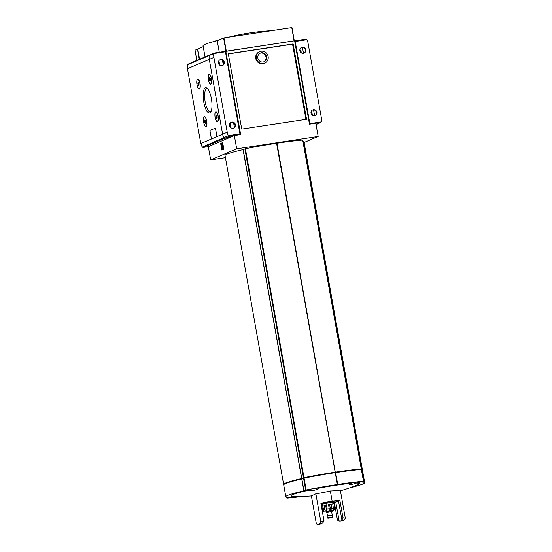 <?xml version="1.0" encoding="UTF-8"?>
<svg xmlns="http://www.w3.org/2000/svg" width="552" height="552" viewBox="0 0 552 552"><rect width="100%" height="100%" fill="white"/><g stroke="black" fill="none" stroke-linecap="round" stroke-linejoin="round"><path stroke-width="0.83" d="M311.397 495.937A154.422 154.422 0 0 1 293.202 496.338A34.735 2.677 -10.1 0 1 308.651 490.273A5.789 0.448 -10.1 0 1 307.036 490.252A5.789 0.448 -10.1 0 1 314.474 488.492A5.789 0.448 -10.1 0 1 318.442 488.216A5.789 0.448 -10.1 0 1 318.428 488.258A34.735 2.677 -10.1 0 1 350.251 483.428A5.789 0.448 -10.1 0 1 356.827 482.075A5.789 0.448 -10.1 0 1 360.794 481.799A5.789 0.448 -10.1 0 1 356.123 483.076A34.735 2.677 -10.1 0 1 358.676 483.214A34.735 2.677 -10.1 0 1 357.641 484.856A154.422 154.422 0 0 1 340.425 490.769M311.349 495.689A153.87 48.673 -98.6 0 0 315.854 493.771A153.87 150.33 -79.3 0 0 330.331 490.956A153.87 101.665 76 0 0 340.301 490.059L345.317 518.231A21.231 6.714 81.4 0 1 342.771 520.695L340.839 520.984L341.957 520.156L338.486 500.954L339.88 500.36L332.132 501.057L320.871 503.245L323.969 520.605L320.878 521.937A21.231 6.714 81.4 0 1 318.332 524.4A21.231 6.714 81.4 0 1 316.372 523.855L311.349 495.689M356.123 483.076L351.638 484.566L349.499 484.421L350.251 483.428M318.428 488.258C316.903 490.059 313.639 490.735 308.651 490.273M334.374 502.706L337.465 520.074A21.231 6.714 81.4 0 0 339.149 521.053L335.775 502.113L333.96 502.789M321.195 505.066L321.616 505.032M320.878 521.937L315.854 493.771M332.132 501.057L330.331 490.956M339.88 500.36L342.978 517.728L345.317 518.231M342.978 517.728A21.231 6.714 81.4 0 1 341.86 519.894M320.139 523.938L322.851 522.778A21.231 6.714 -98.6 0 0 323.969 520.605M225.43 157.672L210.685 159.907L236.698 148.826L234.338 135.564L240.672 134.598L225.823 51.232L294.623 40.8L309.472 124.165L315.806 123.206L318.173 136.468L236.698 148.826M304.09 142.471L318.173 136.468M283.638 484.421L225.043 155.498A40.054 3.091 -10.1 0 1 243.059 149.633L301.654 478.556A40.054 3.091 -10.1 0 0 283.638 484.421A40.054 3.091 -10.1 0 0 283.797 484.635M243.177 149.599L301.772 478.522L304 477.659A55.98 4.319 -10.1 0 1 335.174 472.188L276.58 143.265A55.98 4.319 -10.1 0 0 245.412 148.736L243.059 149.633M276.945 143.209L335.292 472.188L276.945 143.209A55.98 4.319 -10.1 0 1 302.689 140.056L361.408 468.972M303.027 140.988A40.054 3.091 -10.1 0 1 303.91 141.45L362.498 470.373A40.054 3.091 -10.1 0 1 362.422 470.628M225.319 51.405L294.078 40.883M199.589 59.25L197.747 48.997L203.205 46.665M219.275 52.267L217.212 40.696L223.96 37.895L291.96 27.6L294.292 40.765M293.14 43.946L306.553 119.26L241.735 129.085L228.321 53.772L293.14 43.946L292.56 44.194L305.946 119.349M292.56 44.194L228.349 53.93M259.792 51.612L259.212 51.86A6.272 5.934 66.9 0 0 256.211 59.954A6.272 5.934 66.9 0 0 264.132 63.404L264.705 63.156A6.272 5.934 66.9 0 0 268.134 56.49A6.272 5.934 66.9 0 0 259.792 51.612A6.272 5.934 66.9 0 0 256.79 59.713A6.272 5.934 66.9 0 0 264.705 63.156M220.655 143.43L221.835 150.061L223.857 149.199L222.677 142.568L220.655 143.43L221.014 143.375L222.18 149.916M210.685 159.907L208.318 146.646L234.338 135.564M231.047 127.809L229.942 123.393M229.873 123.503L230.253 123.344M219.91 65.281L218.806 60.865M218.737 60.975L219.116 60.817M225.34 51.439L294.071 40.82M222.442 60.196L223.263 64.812M233.579 122.723L234.407 127.34M266.65 56.718A4.692 4.437 66.9 0 0 260.406 53.068A4.692 4.437 66.9 0 0 258.163 59.126A4.692 4.437 66.9 0 0 266.65 56.718M260.075 53.227A4.692 4.437 -113.1 0 1 263.746 61.831M222.697 142.657L221.014 143.375M221.938 143.154L222.235 143.113A1.256 0.4 -98.6 0 1 222.27 143.099A1.256 0.4 -98.6 0 1 222.704 143.672A1.256 0.4 -98.6 0 1 222.891 144.914L222.78 148.322L222.415 148.378L222.525 144.969A1.256 0.4 -98.6 0 0 222.339 143.727A1.256 0.4 -98.6 0 0 221.904 143.154A1.256 0.4 -98.6 0 0 221.876 143.168L221.566 143.299A1.449 0.455 -98.6 0 0 221.387 144.907L222.07 144.914L222.07 144.279M222.415 148.378L223.574 148.143L223.746 149.095L223.215 148.198M223.746 149.095L223.381 149.15M222.007 144.189L222.228 149.64M221.794 144.224L221.704 144.969M217.212 40.696A42.469 3.277 169.9 0 0 203.046 45.747L205.033 56.932M361.615 469.911A40.054 3.091 -10.1 0 1 362.498 470.373M335.533 472.132A55.98 4.319 -10.1 0 1 361.277 468.972L360.994 469.186M361.657 470.138A39.572 3.05 -10.1 0 1 362.022 470.456L362.022 470.463M284.107 484.339L284.107 484.339A39.572 3.05 -10.1 0 1 302.054 478.508L304.124 477.673A55.497 4.278 -10.1 0 1 360.911 469.062L361.029 469.476L360.973 469.069M302.827 496.393A55.98 4.319 -10.1 0 1 287.054 498.132L288.641 497.366A40.054 3.091 -10.1 0 1 285.826 496.738L283.721 484.891A40.054 3.091 -10.1 0 1 301.737 479.026L303.848 490.866L306.194 489.976A55.98 4.319 -10.1 0 1 337.362 484.504L337.727 484.449A55.98 4.319 -10.1 0 1 363.471 481.289L361.898 482.048M363.602 481.289L361.36 469.448A55.98 4.319 -10.1 0 0 335.616 472.609L335.257 472.664A55.98 4.319 -10.1 0 0 304.083 478.135L301.737 479.026M361.698 470.38A40.054 3.091 -10.1 0 1 362.581 470.849L364.693 482.689A40.054 3.091 -10.1 0 1 349.864 487.809M298.535 496.441A5.789 0.448 -10.1 0 1 292.746 497.49A5.789 0.448 -10.1 0 1 289.724 497.628A5.789 0.448 -10.1 0 1 294.278 496.372M285.826 496.738A40.054 3.091 -10.1 0 1 303.848 490.866M361.905 482.068A40.054 3.091 -10.1 0 1 364.693 482.689M337.5 484.497L335.388 472.65L337.486 484.49M338.514 501.119A11.102 0.856 -10.1 0 1 335.775 502.113M339.149 521.053L340.839 520.984M333.905 502.479A10.115 0.78 169.9 0 0 337.541 501.147A10.115 0.78 169.9 0 0 330.655 501.685A10.115 0.78 169.9 0 0 320.933 503.576M321.14 504.721A10.115 0.78 169.9 0 0 321.554 504.68M321.416 503.458A8.991 0.69 169.9 0 0 321.885 503.403M333.153 501.395A8.991 0.69 169.9 0 0 333.622 501.278M323.244 503.038L323.389 503.962M331.938 502.437L331.759 501.52M334.892 508.178A6.272 0.483 169.9 0 0 334.912 508.13L333.898 502.444A6.272 0.483 169.9 0 0 329.606 502.741A6.272 0.483 169.9 0 0 321.547 504.645L322.561 510.331L324.003 511.89L326.273 511.883L330.379 510.565L333.346 510.476L334.643 509.517L334.912 508.13A6.272 0.483 169.9 0 0 334.719 508.047L333.96 503.783A6.272 0.483 -10.1 0 0 332.697 503.81L333.677 509.855L334.719 508.047M321.823 506.011L322.582 510.276L324.052 511.621L322.658 505.653A6.272 0.483 -10.1 0 0 321.823 506.011L322.685 505.798M323.996 505.294L324.755 509.558L326.632 510.924L327.198 509.027L326.439 504.763A6.272 0.483 -10.1 0 0 323.996 505.294L325.583 505.018L326.632 510.924M328.495 504.383L329.254 508.647L330.62 510.193L331.883 508.247L331.124 503.983A6.272 0.483 -10.1 0 0 329.854 504.162A6.272 0.483 -10.1 0 0 328.495 504.383L329.565 504.286L330.62 510.193M331.642 511.766L332.097 511.559L331.924 510.614L329.944 510.752L326.225 511.628L326.391 512.58L326.887 512.615M332.097 511.559L326.391 512.58M332.187 514.843L331.621 511.649L329.965 511.759L326.867 512.491L327.44 515.685M332.718 515.064L326.984 515.892L332.718 515.064L332.718 516.913L327.653 517.817L327.019 516.086M330.689 517.569L328.833 518.011L330.689 517.569M325.583 505.018L326.439 504.763M329.565 504.286L331.124 503.983M332.718 503.941L333.96 503.783M211.388 98.753A12.758 4.036 -98.6 0 0 207.097 88.285A12.758 4.036 -98.6 0 0 203.578 100.988A12.758 4.036 -98.6 0 0 210.698 112.077A12.758 4.036 -98.6 0 0 211.388 98.753M211.464 78.536A5.065 1.601 -98.6 0 0 209.76 74.382A5.065 1.601 -98.6 0 0 208.366 79.426A5.065 1.601 -98.6 0 0 211.195 83.828A5.065 1.601 -98.6 0 0 211.464 78.536M218.15 116.051A5.065 1.601 -98.6 0 0 216.446 111.897A5.065 1.601 -98.6 0 0 215.045 116.941A5.065 1.601 -98.6 0 0 217.874 121.343A5.065 1.601 -98.6 0 0 218.15 116.051M200.017 83.414A5.065 1.601 -98.6 0 0 198.313 79.26A5.065 1.601 -98.6 0 0 196.919 84.304A5.065 1.601 -98.6 0 0 199.748 88.706A5.065 1.601 -98.6 0 0 200.017 83.414M206.703 120.929A5.065 1.601 -98.6 0 0 204.999 116.776A5.065 1.601 -98.6 0 0 203.598 121.82A5.065 1.601 -98.6 0 0 206.427 126.222A5.065 1.601 -98.6 0 0 206.703 120.929M188.342 64.066L187.528 64.798L187.459 68.689L200.79 143.527L216.936 136.641L215.425 128.112L209.926 130.451L211.43 138.98L216.977 136.634L215.459 128.105M240.058 134.695L225.457 51.778L213.81 53.544A0.773 0.731 66.9 0 0 213.797 53.599A12.544 11.861 66.9 0 0 213.907 57.422L227.238 132.259L222.615 134.233L209.284 59.388A12.544 11.861 -113.1 0 1 209.173 55.573A0.773 0.731 -113.1 0 1 209.767 54.938A0.773 0.731 66.9 0 0 209.173 55.573A12.544 11.861 66.9 0 0 209.284 59.388L222.615 134.233A12.544 11.861 66.9 0 0 223.836 137.883A12.544 11.861 -113.1 0 1 222.615 134.233L216.936 136.641M205.116 116.886A4.823 1.525 -98.6 0 0 204.688 116.776A4.823 1.525 -98.6 0 0 204.557 116.81M205.993 126.318A4.823 1.525 -98.6 0 0 206.137 126.318A4.823 1.525 -98.6 0 0 206.51 126.084M198.437 79.371A4.823 1.525 -98.6 0 0 198.002 79.26A4.823 1.525 -98.6 0 0 197.871 79.295M199.313 88.803A4.823 1.525 -98.6 0 0 199.451 88.803A4.823 1.525 -98.6 0 0 199.831 88.568M216.563 112.008A4.823 1.525 -98.6 0 0 216.136 111.897A4.823 1.525 -98.6 0 0 216.004 111.932M217.44 121.44A4.823 1.525 -98.6 0 0 217.585 121.44A4.823 1.525 -98.6 0 0 217.957 121.205M209.884 74.492A4.823 1.525 -98.6 0 0 209.45 74.382A4.823 1.525 -98.6 0 0 209.318 74.416M210.76 83.925A4.823 1.525 -98.6 0 0 210.898 83.925A4.823 1.525 -98.6 0 0 211.278 83.69M234.103 135.661L229.011 136.434L224.623 138.304A0.773 0.731 -113.1 0 1 223.836 137.883A0.773 0.731 66.9 0 0 224.623 138.304L229.715 137.531L224.623 138.304L203.191 147.432L202.191 147.108L228.349 135.689A12.544 11.861 66.9 0 1 227.238 132.259M200.79 143.527L202.191 147.108M207.655 88.844A11.64 3.685 -98.6 0 0 206.876 88.713A11.64 3.685 -98.6 0 0 204.978 100.775A11.64 3.685 -98.6 0 0 210.367 111.732A11.64 3.685 -98.6 0 0 211.071 111.373M210.195 80.834L209.325 78.556L209.615 77.549M210.409 78.977A1.67 0.531 -98.6 0 0 209.836 77.597A1.67 0.531 -98.6 0 0 209.38 79.274A1.67 0.531 -98.6 0 0 210.312 80.737A1.67 0.531 -98.6 0 0 210.409 78.977M211.347 78.577A4.823 1.525 -98.6 0 0 209.18 74.423A4.823 1.525 -98.6 0 0 208.394 79.419A4.823 1.525 -98.6 0 0 210.629 83.966A4.823 1.525 -98.6 0 0 211.347 78.577M216.881 118.349L216.004 116.072L216.294 115.064M217.088 116.493A1.67 0.531 -98.6 0 0 216.515 115.113A1.67 0.531 -98.6 0 0 216.067 116.789A1.67 0.531 -98.6 0 0 216.991 118.252A1.67 0.531 -98.6 0 0 217.088 116.493M218.033 116.092A4.823 1.525 -98.6 0 0 215.867 111.939A4.823 1.525 -98.6 0 0 215.08 116.934A4.823 1.525 -98.6 0 0 217.309 121.481A4.823 1.525 -98.6 0 0 218.033 116.092M198.748 85.712L197.878 83.435L198.168 82.427M198.955 83.856A1.67 0.531 -98.6 0 0 198.389 82.476A1.67 0.531 -98.6 0 0 197.933 84.152A1.67 0.531 -98.6 0 0 198.865 85.608A1.67 0.531 -98.6 0 0 198.955 83.856M199.9 83.456A4.823 1.525 -98.6 0 0 197.733 79.302A4.823 1.525 -98.6 0 0 196.947 84.297A4.823 1.525 -98.6 0 0 199.182 88.844A4.823 1.525 -98.6 0 0 199.9 83.456M205.434 123.227L204.557 120.95L204.847 119.943M205.641 121.371A1.67 0.531 -98.6 0 0 205.068 119.991A1.67 0.531 -98.6 0 0 204.619 121.668A1.67 0.531 -98.6 0 0 205.544 123.124A1.67 0.531 -98.6 0 0 205.641 121.371M206.586 120.971A4.823 1.525 -98.6 0 0 204.419 116.817A4.823 1.525 -98.6 0 0 203.633 121.813A4.823 1.525 -98.6 0 0 205.862 126.36A4.823 1.525 -98.6 0 0 206.586 120.971M210.478 80.068L209.615 80.199M210.271 78.412L209.325 78.556M199.03 84.946L198.168 85.077M198.823 83.29L197.878 83.435M205.71 122.461L204.854 122.592M205.503 120.805L204.557 120.95M217.157 117.583L216.301 117.714M216.95 115.927L216.004 116.072M231.04 122.358A3.139 2.967 -113.1 0 1 233.489 128.112M219.903 59.83A3.139 2.967 -113.1 0 1 222.352 65.584M235.421 124.697A3.139 2.967 66.9 0 0 231.253 122.254A3.139 2.967 66.9 0 0 229.535 125.587A3.139 2.967 66.9 0 0 233.71 128.029A3.139 2.967 66.9 0 0 235.421 124.697M224.284 62.169A3.139 2.967 66.9 0 0 220.117 59.726A3.139 2.967 66.9 0 0 218.399 63.059A3.139 2.967 66.9 0 0 222.573 65.502A3.139 2.967 66.9 0 0 224.284 62.169M225.457 51.778L225.23 51.364L214.252 53.026L213.81 53.544M229.011 136.434L228.452 135.916M301.157 52.778A3.139 2.967 66.9 0 0 299.846 49.714M312.294 115.306A3.139 2.967 66.9 0 0 310.99 112.242M294.644 40.917L295.21 41.49L309.838 123.627L321.485 121.861L316.275 124.407A0.773 0.731 66.9 0 0 316.441 124.359A0.773 0.731 -113.1 0 1 316.275 124.407L316.041 124.504M301.371 47.479A3.139 2.967 -113.1 0 1 303.821 53.233M312.508 110A3.139 2.967 -113.1 0 1 314.964 115.754M299.874 50.708A3.139 2.967 66.9 0 0 304.042 53.144A3.139 2.967 66.9 0 0 305.76 49.818A3.139 2.967 66.9 0 0 301.585 47.375A3.139 2.967 66.9 0 0 299.874 50.708M311.011 113.236A3.139 2.967 66.9 0 0 315.185 115.672A3.139 2.967 66.9 0 0 316.896 112.339A3.139 2.967 66.9 0 0 312.722 109.903A3.139 2.967 66.9 0 0 311.011 113.236M309.838 123.627L309.824 124.117M316.041 124.531L320.967 122.434L315.813 123.248M321.485 121.861A0.773 0.731 66.9 0 0 321.499 121.806A12.544 11.861 66.9 0 0 321.388 117.983L308.057 43.146A12.544 11.861 66.9 0 0 306.947 39.709L305.898 39.151L294.885 40.827L305.898 39.151M302.434 47.341L303.496 53.316M313.57 109.869L314.633 115.844M195.022 50.197L196.843 60.423L195.022 50.197L197.761 49.107M197.464 49.149L199.286 59.381M225.947 51.143L223.601 37.971M222.891 144.914L222.525 144.969M226.306 51.06L223.96 37.895M294.106 40.779L291.76 27.614M244.888 148.874L303.476 477.791M245.412 148.736L304 477.659M276.58 143.265L335.174 472.188M302.689 140.056L361.277 468.972M360.911 469.062L360.98 469.476M304.124 477.673L304.207 478.108M303.931 477.721L304.007 478.149M302.172 478.474L302.234 478.832M302.054 478.508L302.116 478.881M361.36 469.448L363.471 481.289M335.616 472.609L337.727 484.449M335.257 472.664L337.362 484.504M304.083 478.135L306.194 489.976M303.565 478.267L305.67 490.107M301.854 478.991L303.966 490.838M286.757 497.207L286.916 498.097M321.83 503.355A5.789 0.448 169.9 0 0 323.279 503.362L321.747 503.376M333.277 501.319L331.835 501.844A5.789 0.448 169.9 0 0 333.194 501.333M324.755 509.558A6.272 0.483 169.9 0 0 323.424 509.917M329.254 508.647A6.272 0.483 169.9 0 0 327.198 509.027M333.456 508.075A6.272 0.483 169.9 0 0 331.883 508.247M330.883 517.486L329.627 518.024L330.883 517.486M187.459 68.689L213.907 57.422M203.115 147.453L208.325 146.66L203.191 147.432M187.528 64.798L213.797 53.599M240.085 133.908L228.349 135.689M295.21 41.49L306.947 39.709M271.211 30.733A221.98 221.98 0 0 0 228.521 37.205M219.737 39.62A221.98 221.98 0 0 0 212.306 41.973M222.27 143.099L221.904 143.154M199.576 59.257L197.747 48.997M294.306 40.765L291.96 27.6M302.862 140.063L361.45 468.979M361.532 469.455L363.644 481.296M286.716 497.2L286.881 498.125M318.332 524.4L320.27 524.103M327.653 517.817C327.295 518.273 328.171 518.307 330.268 517.914C332.421 517.548 333.235 517.217 332.718 516.913M188.122 64.135L214.128 53.054M225.237 51.364L214.217 53.033"/></g></svg>
